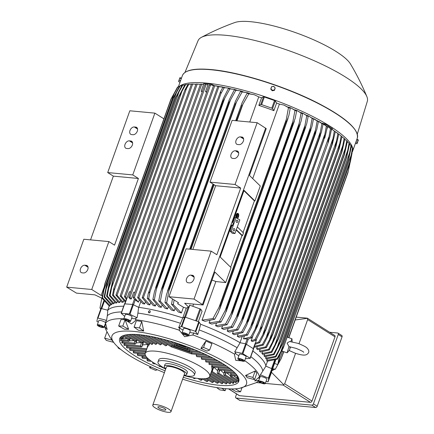 <?xml version="1.0" encoding="UTF-8"?>
<svg xmlns="http://www.w3.org/2000/svg" width="434" height="434" viewBox="0 0 434 434"><rect width="100%" height="100%" fill="white"/><g stroke="black" fill="none" stroke-linecap="round" stroke-linejoin="round"><path stroke-width="0.65" d="M289.12 350.509L295.201 353.189C304.565 356.222 306.86 355.359 308.623 352.582C309.138 351.22 308.666 349.782 307.218 348.274C306.485 347.162 303.393 345.518 297.941 343.348L289.565 341.498L287.102 343.082L288.979 346.614L296.178 348.404C301.191 350.504 303.686 351.806 303.67 352.31L303.664 352.31M290.585 346.967L290.558 347.043C289.223 349.842 290.568 349.175 287.086 352.831L288.979 346.614M290.78 341.591L291.974 338.78L287.346 337.169M287.069 352.837L282.013 351.073L282.214 350.119M287.552 337.24L289.755 330.442M274.532 363.47L277.76 364.598L279.48 356.151L280.31 353.835M277.76 364.598L282.534 351.252M338.455 194.432L338.965 193.011M338.661 194.503L350.352 161.849L352.007 153.381M351.92 153.826L352.072 153.403M279.48 356.151L279.127 356.032M275.536 360.665L271.673 371.45L275.709 359.808M265.847 365.867L267.512 361.224M252.848 350.998A84.391 20.159 19.7 0 1 265.896 366.16L271.798 368.656L268.386 378.182L268.776 378.464L268.082 381.855L266.037 381.399M271.489 372.334L272.183 368.938L271.798 368.656M295.581 353.319L284.666 383.802L283.635 384.611L271.494 372.323L268.082 381.849M123.695 306.198A84.391 20.159 19.7 0 0 107.811 310.239L100.97 308.46L97.558 317.981L106.574 320.368A82.227 19.644 -160.3 0 0 105.907 321.198M183.034 330.008A9.374 2.241 -160.3 0 1 179.687 328.099A82.227 19.644 -160.3 0 0 178.645 327.762L182.741 317.91A84.391 20.159 19.7 0 0 138.625 307.321L132.717 304.462L124.629 303.854M182.741 317.91L184.678 316.983L181.266 326.504L195.354 331.31L197.752 334.527A82.227 19.644 -160.3 0 0 193.83 333.035A9.374 2.241 -160.3 0 1 189.767 332.406M235.499 352.294A82.227 19.644 -160.3 0 0 234.729 351.849L240.094 342.714A84.391 20.159 19.7 0 0 200.687 324.258L198.767 321.784L184.678 316.983M240.094 342.714L245.639 343.826L242.226 353.347L250.234 358.31L245.611 358.723A82.227 19.644 -160.3 0 0 245.432 358.598M253.554 348.822L245.639 343.826M124.965 303.735L129.321 291.773L130.612 291.892M133.151 297.474L209.237 84.983L210.447 85.14L134.394 297.545L133.151 297.474L134.328 299.21L138.451 302.183L139.222 300.035M135.001 292.304L133.71 292.185L131.28 298.966L129.923 298.842L128.741 297.122L204.864 84.516L206.101 84.63L129.978 297.236L131.28 298.966M129.978 297.236L128.741 297.122M204.864 84.516L206.101 84.63M198.349 321.637L202.081 311.221L200.752 309.176L189.62 305.135L188.844 307.31L188.177 307.239L186.246 308.151A84.245 20.127 -160.3 0 0 183.441 307.256L177.718 303.757L178.162 302.514M244.299 336.388L243.436 338.802L248.416 339.003L251.915 337.652L257.422 326.26L323.889 139.916A97.791 23.36 -160.3 0 0 323.824 139.878L326.335 126.088L322.082 123.343M256.722 338.759L255.203 343.739M252.995 335.596L251.14 340.777L252.36 341.547L255.979 340.164A95.258 22.758 19.7 0 0 255.474 339.844A95.258 22.758 19.7 0 0 254.959 339.518L260.508 328.815L262.022 326.672L260.812 330.518L255.979 340.164M328.283 126.918L331.5 129.251L329.661 137.866L327.99 142.428L330.475 128.605L327.816 126.636L327.019 128.855M331.5 129.251A95.258 22.758 -160.3 0 0 330.99 128.931A95.258 22.758 -160.3 0 0 330.475 128.605M259.304 331.142L328.722 137.269M251.14 340.777L254.959 339.518M235.337 352.717A9.374 2.241 -160.3 0 0 237.62 355.05A9.374 2.241 -160.3 0 0 238.857 355.766M234.729 351.849L242.226 353.347M237.816 358.674L239.373 354.323A3.57 0.852 19.7 0 1 241.662 354.307A3.57 0.852 19.7 0 1 245.243 355.761A3.57 0.852 19.7 0 1 246.1 356.732L244.543 361.083A3.57 0.852 -160.3 0 0 243.68 360.117A3.57 0.852 -160.3 0 0 240.1 358.663A3.57 0.852 -160.3 0 0 237.816 358.674A3.57 0.852 -160.3 0 0 238.673 359.645A3.57 0.852 -160.3 0 0 242.253 361.099A3.57 0.852 -160.3 0 0 244.543 361.083M241.407 360.86L235.733 360.318L234.528 354.849L234.751 354.285A81.863 19.557 19.7 0 0 192.88 334.929L184.694 336.719L179.242 330.171A81.863 19.557 19.7 0 0 135.565 319.69L135.218 320.9L131.448 323.943L126.874 320.916M234.642 354.573L235.608 352.012M255.192 370.972L256.841 373.197L254.541 379.62L247.185 377.678A73.145 17.474 -160.3 0 0 245.536 375.448L255.192 370.972L252.892 377.396L245.536 375.448M205.868 341.01L211.922 343.652L209.622 350.07L206.942 351.079A73.145 17.474 -160.3 0 0 200.888 348.442L205.868 341.01L203.568 347.433L200.888 348.442M134.079 327.122L136.379 320.699L141.744 321.529L143.697 331.066A73.145 17.474 -160.3 0 0 138.332 330.236L134.079 327.122L139.444 327.952L143.697 331.066M164.405 372.649A71.442 17.067 19.7 0 1 114.495 343.43A71.442 17.067 19.7 0 1 133.97 331.419A71.442 17.067 19.7 0 1 229.32 364.679A71.442 17.067 19.7 0 1 239.736 388.278A71.442 17.067 19.7 0 1 224.459 388.56A71.442 17.067 19.7 0 1 182.622 379.17M258.935 380.032L258.74 380.374A81.863 19.557 19.7 0 1 255.686 382.886L239.736 388.278M258.74 380.374L254.677 380.911L259.434 376.956A81.863 19.557 19.7 0 0 244.705 360.627M259.293 377.222L260.595 374.835M179.182 330.469L179.752 327.806M239.015 358.967L240.702 359.124L242.866 360.041L243.338 360.795L241.651 360.632L239.492 359.721L239.015 358.967M239.492 359.721L239.736 359.037M241.651 360.632L241.998 359.672M165.072 370.788A63.255 15.114 19.7 0 1 134.855 355.837A63.255 15.114 19.7 0 1 119.659 338.666A63.255 15.114 19.7 0 1 160.151 338.444A63.255 15.114 19.7 0 1 223.575 364.142A63.255 15.114 19.7 0 1 238.771 381.312A63.255 15.114 19.7 0 1 183.289 377.309M120.272 337.836C119.941 338.574 119.947 338.406 120.283 337.332M120.88 340.126C120.478 340.847 120.408 340.668 120.663 339.594L120.999 338.645A63.255 15.114 19.7 0 1 120.912 338.39M122.328 342.491C121.873 343.196 121.742 343.017 121.932 341.949L122.274 340.994A63.255 15.114 19.7 0 1 122.1 340.733M143.567 341.699L142.026 346.565L141.321 346.994L124.043 345.377L124.254 343.408A63.255 15.114 19.7 0 1 124.005 343.142M146.535 349.712L126.706 347.856L126.495 346.837L126.837 345.882A63.255 15.114 19.7 0 1 126.527 345.61M145.759 351.871L129.902 350.384L129.614 349.359L129.95 348.404A63.255 15.114 19.7 0 1 129.587 348.128M145.113 354.041L133.591 352.961L133.227 351.925L133.563 350.976A63.255 15.114 19.7 0 1 133.146 350.688M165.707 369.014A34.232 8.175 19.7 0 1 153.452 362.64A34.232 8.175 19.7 0 1 145.233 353.347A34.232 8.175 19.7 0 1 155.784 351.198A34.232 8.175 19.7 0 1 201.468 367.137A34.232 8.175 19.7 0 1 209.693 376.43A34.232 8.175 19.7 0 1 199.141 378.578A34.232 8.175 19.7 0 1 183.924 375.535M211.689 366.491L212.063 369.801L209.693 376.43M209.367 362.281L208.938 363.475L209.139 364.489L226.602 366.128M206.014 359.737L205.586 360.931L205.928 361.961L222.582 363.518M165.734 368.933A19.351 4.622 19.7 0 1 162.625 367.159A19.351 4.622 19.7 0 1 157.976 361.902L158.757 359.726A19.351 4.622 19.7 0 1 164.719 358.511A19.351 4.622 19.7 0 1 190.542 367.517A19.351 4.622 19.7 0 1 195.191 372.773L194.41 374.949A19.351 4.622 19.7 0 1 183.951 375.453M157.976 361.902A19.351 4.622 19.7 0 1 170.361 361.837A19.351 4.622 19.7 0 1 189.767 369.697A19.351 4.622 19.7 0 1 194.41 374.949M186.723 374.347L187.407 372.437A11.908 2.843 -160.3 0 0 181.195 367.408A11.908 2.843 -160.3 0 0 168.652 363.665A11.908 2.843 -160.3 0 0 164.985 364.414L164.302 366.318A11.908 2.843 19.7 0 1 167.974 365.569A11.908 2.843 19.7 0 1 180.517 369.312A11.908 2.843 19.7 0 1 186.723 374.347A11.908 2.843 19.7 0 1 184.059 375.155M165.842 368.629A11.908 2.843 19.7 0 1 164.302 366.318M152.763 405.172L166.401 367.072A9.673 2.311 19.7 0 1 169.385 366.464A9.673 2.311 19.7 0 1 179.578 369.502A9.673 2.311 19.7 0 1 184.618 373.593L170.98 411.692A9.673 2.311 19.7 0 1 167.996 412.3A9.673 2.311 19.7 0 1 157.802 409.262A9.673 2.311 19.7 0 1 152.763 405.172A9.673 2.311 19.7 0 1 155.741 404.564A9.673 2.311 19.7 0 1 165.934 407.602A9.673 2.311 19.7 0 1 170.98 411.692M159.191 406.739A4.226 1.009 19.7 0 1 163.385 407.949A4.226 1.009 19.7 0 1 165.859 409.707A4.226 1.009 19.7 0 1 164.546 410.119A4.226 1.009 19.7 0 1 159.842 408.671A4.226 1.009 19.7 0 1 157.981 406.886A4.226 1.009 19.7 0 1 159.191 406.739M213.734 367.153L212.172 371.515L211.266 372.025L212.199 371.52L230.611 383.151L229.863 383.84L211.244 372.084M212.193 364.777L211.765 365.971L212.497 367.039L230.145 368.688M140.046 353.564L138.18 353.634A62.512 14.935 19.7 0 1 137.708 353.347M144.636 356.227L142.759 356.298A62.512 14.935 19.7 0 1 142.233 355.999M148.439 358.983L147.831 358.999A62.512 14.935 19.7 0 1 147.251 358.701M208.081 379.967A62.512 14.935 19.7 0 1 207.756 379.902L206.975 379.267M213.485 380.906A62.512 14.935 19.7 0 1 213.186 380.862L212.421 380.238M218.438 381.567A62.512 14.935 19.7 0 1 218.166 381.535L217.407 380.916M222.957 381.947A62.512 14.935 19.7 0 1 222.707 381.936L221.953 381.312M201.767 357.111L201.338 358.3L201.815 359.347L218.085 360.866M196.613 354.399L196.184 355.587L196.803 356.645L213.094 358.169M171.3 346.853L191.546 353.911M150.826 336.399L165.723 345.806L166.835 345.35L167.215 344.281M145.45 335.477L160.347 344.884L161.334 344.346L161.714 343.278M140.513 334.831L155.784 344.471L156.647 343.858L157.032 342.789M136.01 334.457L152.036 344.574L153.153 342.811M145.233 353.347L147.603 346.717L149.242 344.71L149.795 343.164M191.942 351.73L191.595 353.927L207.588 355.424M189.946 349.31L189.593 351.507L201.512 352.625M187.879 347.07L187.591 349.093L194.774 349.761M185.416 346.164L185.595 346.674L187.228 346.826M177.718 343.5L179.231 344.455L179.638 344.14M170.009 341.102L176.578 345.252L177.577 343.451M163.038 339.171L173.92 346.044L174.935 344.211M156.674 337.625L171.267 346.842L172.282 345.008M131.941 334.359L148.162 344.601L149.372 344.205L149.757 343.137M129.316 345.871L127.379 345.931A62.512 14.935 19.7 0 1 127.07 345.659M147.793 344.401L142.602 344.949M143.307 342.903L141.999 346.554L141.066 346.923L140.594 346.034L141.267 342.719M128.323 334.543L141.63 342.947L142.84 342.551L143.225 341.482M126.831 343.408L124.818 343.462A62.512 14.935 19.7 0 1 124.574 343.196M141.012 342.556L136.021 342.931M136.677 341.021L135.706 343.733L134.773 344.102L135.728 343.744L136.9 339.958M134.35 342.969L134.773 344.102L134.301 343.213L134.735 341.064M125.193 335.037L135.327 341.39L136.309 340.896L136.694 339.827M134.073 340.647L129.462 340.858M124.997 341.005L122.871 341.048A62.512 14.935 19.7 0 1 122.697 340.788M130.081 339.035L129.408 340.912L128.475 341.287L129.435 340.923L130.249 338.227M128.052 340.147L128.475 341.287L128.003 340.392L128.204 339.41M122.751 335.965L128.79 339.735L129.777 339.242L130.162 338.173M123.533 336.93L123.115 338.091L122.182 338.466L123.142 338.102L123.598 336.61M126.95 338.618L121.645 338.704A62.512 14.935 19.7 0 1 121.563 338.449M122.182 338.466L121.694 337.771L122.182 338.466M120.685 337.131L122.258 338.081L123.245 337.587L123.63 336.518M141.321 346.994L140.643 345.789M132.37 348.388L130.482 348.453A62.512 14.935 19.7 0 1 130.113 348.176M135.956 350.954L134.09 351.025A62.512 14.935 19.7 0 1 133.667 350.737M227.036 382.056A62.512 14.935 19.7 0 1 226.814 382.056L226.043 381.432M213.761 367.153L212.199 371.52M230.66 381.871A62.512 14.935 19.7 0 1 230.465 381.887L229.673 381.253M217.678 370.777L213.843 367.164M219.854 369.958L218.703 373.169L217.743 373.669L217.244 372.904L218.025 369.079M218.486 367.598L218.063 368.786L218.79 369.855L233.183 371.206M219.881 369.958L218.731 373.175L217.743 373.669L217.293 372.665M233.785 381.377A62.512 14.935 19.7 0 1 233.622 381.415L232.803 380.754M224.02 373.354L220.233 369.99M225.973 372.757L225.235 374.824L224.275 375.323L223.776 374.558L224.318 371.9M226 372.763L225.262 374.83L224.275 375.323L223.825 374.32M236.362 380.531A62.512 14.935 19.7 0 1 236.232 380.591L235.358 379.896M230.383 375.849L226.781 372.833M232.092 375.562L231.767 376.479L230.807 376.978L230.308 376.213L230.611 374.721M232.125 375.567L231.794 376.484L230.807 376.978L230.356 375.974M237.599 376.132L236.948 377.249L237.42 378.247L238.716 378.415M238.277 379.267A62.512 14.935 19.7 0 1 238.185 379.354L237.235 378.611M236.942 378.383L233.557 375.698M238.168 378.361L237.338 378.632L236.91 377.537M238.195 378.367L237.116 378.535L236.888 377.629M231.078 373.24L230.649 374.428L231.121 375.426L237.561 376.077M224.779 370.419L224.356 371.607L224.828 372.611L235.678 373.669M236.899 380.873A63.255 15.114 19.7 0 1 236.769 380.933L236.427 381.882C235.928 382.848 235.749 382.918 235.879 382.099M236.769 380.933L236.232 380.591M238.857 379.636A63.255 15.114 19.7 0 1 238.765 379.723L238.423 380.672C237.978 381.681 237.848 381.784 238.033 380.987M238.765 379.723L238.185 379.354M121.645 338.704L120.999 338.645M122.871 341.048L122.274 340.994M124.818 343.462L124.254 343.408M127.379 345.936L126.837 345.882M130.482 348.453L129.95 348.404M134.09 351.025L133.563 350.976M138.18 353.634L137.659 353.585A63.255 15.114 19.7 0 1 137.187 353.298M145.998 356.352L137.752 355.582L137.318 354.54L137.659 353.585M142.759 356.298L142.233 356.243A63.255 15.114 19.7 0 1 141.706 355.951M148.227 358.793L142.401 358.245L141.891 357.198L142.233 356.243M147.831 358.999L147.294 358.951A63.255 15.114 19.7 0 1 146.714 358.652M151.466 361.327L147.538 360.958L146.952 359.905L147.294 358.951M155.611 363.947L153.213 363.719L152.54 362.656L152.714 362.168M160.651 366.649L159.473 366.54L158.676 365.634M188.307 376.679L186.517 376.229M195.653 378.144L194.345 378.703L192.62 377.613M202.7 379.039A63.255 15.114 19.7 0 1 202.347 378.958L202.005 379.913L200.85 380.341L197.839 378.437M202.347 378.958L202.022 378.752M208.564 380.271A63.255 15.114 19.7 0 1 208.239 380.211L207.902 381.161L206.817 381.638L202.249 378.757M208.239 380.211L207.756 379.902M213.957 381.209A63.255 15.114 19.7 0 1 213.664 381.161L213.322 382.115L212.307 382.636L205.841 378.551M213.664 381.161L213.186 380.862M218.91 381.866A63.255 15.114 19.7 0 1 218.638 381.833L218.297 382.788L217.347 383.347L208.472 377.743M218.638 381.833L218.166 381.535M223.429 382.245A63.255 15.114 19.7 0 1 223.179 382.235L222.837 383.184L221.953 383.786L209.801 376.115M223.179 382.235L222.707 381.936M227.514 382.354A63.255 15.114 19.7 0 1 227.291 382.359L226.949 383.309L226.13 383.954L210.523 374.097M227.291 382.359L226.814 382.056M231.148 382.18A63.255 15.114 19.7 0 1 230.953 382.197L230.465 381.887M230.953 382.197L230.611 383.151M234.3 381.698A63.255 15.114 19.7 0 1 234.132 381.736L233.79 382.69C233.253 383.618 233.025 383.667 233.112 382.821M234.132 381.736L233.622 381.415M241.988 387.774L240.55 391.793L235.261 388.842M240.55 391.793L236.405 391.734L231.393 388.94M252.892 377.396L254.541 379.62M203.568 347.433L209.622 350.07M139.444 327.952L141.744 321.529M193.965 332.759L192.745 335.2M131.562 318.41A9.374 2.241 -160.3 0 0 133.336 318.67A9.374 2.241 -160.3 0 0 135.994 318.377M136.314 317.379L135.473 319.977M258.284 377.748A9.374 2.241 -160.3 0 0 259.483 378.502M113.627 342.339L106.319 340.408L104.665 338.178L112.026 340.126L109.9 337.05L105.592 329.146A81.863 19.557 19.7 0 1 104.838 326.694L107.193 329.471L105.533 323.276A81.863 19.557 19.7 0 1 123.874 318.686M112.026 340.126A73.145 17.474 -160.3 0 0 112.818 341.276L114.495 343.43M125.269 320.227L128.648 329.33A73.145 17.474 -160.3 0 0 124.504 329.27L118.661 326.005L120.961 319.581L124.352 319.674M104.789 326.97L105.24 324.458M105.191 324.74A9.374 2.241 -160.3 0 0 106.053 324.849M118.661 326.005L122.806 326.064L128.648 329.33M122.806 326.064L124.954 320.053M104.665 338.178L106.921 331.874M151.309 367.083L149.584 367.728L155.638 370.37L157.32 369.735M149.584 367.728L150.028 366.491M225.843 388.68L225.127 390.681L221.855 388.284M225.127 390.681L219.761 389.851L216.642 387.567M105.961 320.9L105.484 323.574M200.687 324.258L199.13 329.889A83.051 19.839 19.7 0 1 237.035 347.645M199.13 329.889L197.752 334.527M178.645 327.762L181.266 326.504M182.009 332.878L183.566 328.522A3.57 0.852 19.7 0 1 187.103 328.88A3.57 0.852 19.7 0 1 190.293 330.93L188.736 335.287A3.57 0.852 -160.3 0 0 185.546 333.236A3.57 0.852 -160.3 0 0 182.009 332.878A3.57 0.852 -160.3 0 0 185.199 334.923A3.57 0.852 -160.3 0 0 188.736 335.287M183.349 333.681L183.463 333.111L185.486 333.513L187.396 334.484L187.282 335.053L185.258 334.652L183.349 333.681L183.544 333.128M185.258 334.652L185.638 333.589M138.625 307.321L137.914 313.071A83.051 19.839 19.7 0 1 180.463 323.281M137.914 313.071L137.063 317.786A82.227 19.644 -160.3 0 0 136.222 317.666M124.699 316.386L121.162 313.277L129.305 313.983L137.063 317.786M123.793 318.903L125.355 314.552A3.57 0.852 19.7 0 1 126.457 314.325A3.57 0.852 19.7 0 1 130.216 315.447A3.57 0.852 19.7 0 1 132.082 316.961L130.52 321.312A3.57 0.852 -160.3 0 0 128.659 319.804A3.57 0.852 -160.3 0 0 124.894 318.681A3.57 0.852 -160.3 0 0 123.793 318.903A3.57 0.852 -160.3 0 0 125.659 320.417A3.57 0.852 -160.3 0 0 129.419 321.54A3.57 0.852 -160.3 0 0 130.52 321.312M126.457 320.455L124.932 319.495L125.632 319.147L127.856 319.766L129.381 320.726L128.681 321.073L126.457 320.455L126.809 319.473M128.681 321.073L128.909 320.433M107.811 310.239L107.301 315.784A83.051 19.839 19.7 0 1 121.645 311.921M107.301 315.784L106.574 320.368M98.296 322.099L96.869 321.377L97.558 317.986L100.97 308.46M98.827 320.623A3.57 0.852 19.7 0 1 98.833 320.596A3.57 0.852 19.7 0 1 102.424 320.976A3.57 0.852 19.7 0 1 105.565 322.972A3.57 0.852 19.7 0 1 105.56 323.004A3.57 0.852 19.7 0 1 105.549 323.026M97.265 324.974A3.57 0.852 -160.3 0 0 100.406 326.976A3.57 0.852 -160.3 0 0 104.003 327.355A3.57 0.852 -160.3 0 0 104.008 327.328A3.57 0.852 -160.3 0 0 100.867 325.326A3.57 0.852 -160.3 0 0 97.276 324.947A3.57 0.852 -160.3 0 0 97.265 324.974M101.67 327.041L99.402 326.249L98.366 325.359L99.603 325.261L101.871 326.053L102.907 326.943L101.67 327.041L101.99 326.156M99.402 326.249L99.739 325.31M118.216 347.281A3.57 0.852 -160.3 0 0 117.983 347.466A3.57 0.852 -160.3 0 0 118.84 348.431A3.57 0.852 -160.3 0 0 120.587 349.294M260.454 375.101A82.227 19.644 -160.3 0 0 260.405 374.808L268.386 378.182M260.075 376.864A3.57 0.852 19.7 0 1 260.08 376.837A3.57 0.852 19.7 0 1 263.671 377.217A3.57 0.852 19.7 0 1 266.812 379.218A3.57 0.852 19.7 0 1 266.807 379.245A3.57 0.852 19.7 0 1 266.796 379.273M265.255 383.575A3.57 0.852 -160.3 0 0 262.114 381.573A3.57 0.852 -160.3 0 0 258.523 381.193A3.57 0.852 -160.3 0 0 258.512 381.22A3.57 0.852 -160.3 0 0 261.653 383.222A3.57 0.852 -160.3 0 0 265.25 383.602A3.57 0.852 -160.3 0 0 265.255 383.575M260.85 381.508L263.118 382.3L264.154 383.189L262.923 383.287L260.65 382.495L259.613 381.605L260.85 381.508M260.65 382.495L260.986 381.557M262.923 383.287L263.237 382.397M260.405 374.808L265.896 366.16M250.819 356.661A83.051 19.839 19.7 0 1 262.76 370.788M148.71 312.632L148.678 312.605A1.215 0.998 -49.4 0 1 148.412 312.192L148.542 311.449L149.616 310.603C150.414 311.064 150.473 311.688 149.795 312.48L148.694 312.621M149.616 310.603L149.958 310.766M148.678 312.605A1.215 0.998 -49.4 0 0 150.039 312.518M148.65 312.252A1.014 0.835 130.6 0 1 150.039 310.852M329.645 332.26L337.712 333.014A1.486 0.987 122.3 0 1 338.021 333.117A1.486 0.987 122.3 0 1 338.27 334.473L313.424 403.87A1.486 0.987 122.3 0 1 311.894 405.134L236.215 398.054A1.486 0.987 122.3 0 1 235.906 397.951A1.486 0.987 122.3 0 1 235.657 396.595L236.601 393.953M228.523 388.853L239.183 395.586A1.486 0.987 -57.7 0 0 239.487 395.689L310.467 402.329A1.486 0.987 -57.7 0 0 311.997 401.065L334.994 336.838A1.486 0.987 -57.7 0 0 334.75 335.482L307.348 318.182L307.663 319.576L299.01 343.733M235.906 397.951L239.677 400.332A1.486 0.987 -57.7 0 0 239.986 400.43L315.664 407.515A1.486 0.987 -57.7 0 0 317.194 406.251L342.041 336.855A1.486 0.987 -57.7 0 0 341.791 335.498L338.021 333.117M317.504 405.378L340.956 339.893M296.238 317.102L307.348 318.182M295.207 319.977L307.37 318.323M283.635 384.611L283.136 385.066L265.32 383.401M261.078 383.005L256.315 382.555M255.121 343.24L258.81 342.008A95.258 22.758 19.7 0 1 259.76 342.648L255.116 344.298M258.81 342.008L265.841 329.162A97.791 23.36 19.7 0 1 265.896 329.2L264.17 333.936L259.76 342.648M331.864 144.956A97.791 23.36 -160.3 0 0 331.809 144.918L334.332 131.095L332.493 129.636L335.276 131.735L332.498 143.692L265.896 329.2M265.841 329.162L331.809 144.918M263.026 333.892L332.634 139.493M335.276 131.735A95.258 22.758 -160.3 0 0 334.332 131.095M332.493 129.636L331.766 129.18L331.223 130.694M325.061 124.943L327.431 126.739L324.746 138.224M243.436 338.802L250.819 337.001L257.856 324.122A97.791 23.36 19.7 0 1 257.921 324.16L257.422 326.26M257.921 324.16L323.889 139.916M257.856 324.122L323.824 139.878M327.431 126.739A95.258 22.758 -160.3 0 0 326.335 126.088M255.306 328.343L324.518 135.045M250.819 337.001A95.258 22.758 19.7 0 1 251.915 337.652M240.013 342.665L242.058 336.952M193.58 304.088L192.81 306.241M188.844 307.31L184.667 303.252L203.09 304.977L214.879 272.047L225.691 282.605L215.866 281.525A84.245 20.127 -160.3 0 0 212.009 280.066M189.571 282.892L188.112 282.751A4.166 2.761 122.3 0 1 187.249 282.469A4.166 2.761 122.3 0 1 186.81 278.058A4.166 2.761 122.3 0 1 190.841 275.134L192.3 275.27A4.166 2.761 122.3 0 1 193.163 275.557A4.166 2.761 122.3 0 1 193.602 279.968A4.166 2.761 122.3 0 1 189.571 282.892M203.09 304.977L194.031 299.059L211.179 251.161L186.126 248.818L168.978 296.715L178.407 302.666L177.718 303.757M194.031 299.059L168.978 296.715M192.837 249.441L215.66 185.714L210.002 182.139L235.054 184.483L240.707 188.058L216.837 254.731L211.179 251.161M240.707 188.058L215.66 185.714M235.054 184.483L257.172 122.708L232.119 120.364L210.002 182.139M241.798 137.019A4.166 2.761 122.3 0 1 242.66 137.307A4.166 2.761 122.3 0 1 243.1 141.717A4.166 2.761 122.3 0 1 239.074 144.641L237.61 144.5A4.166 2.761 122.3 0 1 236.747 144.218A4.166 2.761 122.3 0 1 236.313 139.808A4.166 2.761 122.3 0 1 240.338 136.884L241.798 137.019L243.29 137.958M236.828 150.896A4.166 2.761 122.3 0 1 237.691 151.184A4.166 2.761 122.3 0 1 238.13 155.594A4.166 2.761 122.3 0 1 234.105 158.518L232.64 158.383A4.166 2.761 122.3 0 1 231.778 158.095A4.166 2.761 122.3 0 1 231.344 153.685A4.166 2.761 122.3 0 1 235.369 150.761L236.828 150.896L238.32 151.84M225.691 282.605L231.051 267.637L220.174 257.015L231.626 225.04L232.374 225.772L233.351 223.054L232.597 222.316L244.049 190.342L254.921 200.964L260.281 185.991L249.469 175.434L266.232 128.627L257.172 122.708M202.515 304.413L265.657 128.063M229.96 231.034L231.181 231.148L236.053 217.537L239.823 219.919L234.951 233.525L232.255 233.275L229.96 231.034L231.859 225.723L232.374 225.772M231.859 225.723L231.501 225.376M232.955 222.664L234.832 217.423L236.053 217.537M234.951 233.525L231.181 231.148M236.622 222.403A1.188 0.846 -84.7 0 1 236.204 221.031A1.188 0.846 -84.7 0 1 237.127 220.13A1.188 0.846 -84.7 0 1 237.403 220.228A1.188 0.846 -84.7 0 1 237.821 221.595A1.188 0.846 -84.7 0 1 236.904 222.501A1.188 0.846 -84.7 0 1 236.622 222.403M233.606 230.839A1.188 0.846 -84.7 0 1 233.183 229.472A1.188 0.846 -84.7 0 1 234.105 228.566A1.188 0.846 -84.7 0 1 234.382 228.664A1.188 0.846 -84.7 0 1 234.805 230.031A1.188 0.846 -84.7 0 1 233.883 230.937A1.188 0.846 -84.7 0 1 233.606 230.839M236.34 229.646L242.498 235.662L241.971 235.602L230.644 267.241M241.971 235.602L236.221 229.987M237.317 226.922L243.474 232.939L242.498 235.662M254.921 200.964L254.395 200.904L243.067 232.543M254.395 200.904L243.924 190.678M182.757 317.9L186.246 308.151M140.714 301.798L138.728 307.337M134.394 297.545L138.451 302.183M209.237 84.983L210.447 85.14M206.622 92.285L205.521 91.612L206.817 91.731M205.521 91.612L207.951 84.825L206.92 84.69M202.233 91.872L201.132 91.2L202.428 91.319M201.132 91.2L203.546 84.456L201.691 84.277L125.61 296.769L126.902 298.516M125.61 296.769L124.401 296.612L200.448 84.207L201.691 84.277M126.305 299.286L124.401 296.612M272.145 370.131L273.246 370.18A95.258 22.758 19.7 0 1 272.633 370.408L272.047 370.403M273.246 370.18L273.713 369.394M272.612 368.835L275.34 369.139A95.258 22.758 19.7 0 1 274.831 369.437L272.46 369.263M275.34 369.139L281.14 358.685L283.841 351.714M288.86 337.695L347.911 172.786L350.135 162.452M281.14 358.685L283.657 351.649M288.675 337.636L348.388 170.86M267.23 358.972L266.747 360.318L277.028 358.62L284.042 345.768L350.016 161.524L352.549 147.706A95.258 22.758 -160.3 0 1 352.88 148.298L350.151 161.763L283.353 347.813M283.353 347.808L277.359 359.211L267.046 361.224A84.245 20.127 19.7 0 0 266.747 360.318M280.776 351.779L351.296 154.824M277.028 358.62A95.258 22.758 19.7 0 1 277.359 359.211M352.549 147.706L351.328 146.806M266.134 356.667L265.624 358.088A84.245 20.127 19.7 0 1 266.145 358.999L275.937 356.949A95.258 22.758 19.7 0 0 275.498 356.347L282.485 343.495A97.791 23.36 19.7 0 1 282.648 343.712L275.937 356.949M264.528 354.312L263.991 355.815A84.245 20.127 19.7 0 1 264.697 356.726L274.098 354.643A95.258 22.758 19.7 0 0 273.556 354.036L280.527 341.184A97.791 23.36 19.7 0 1 280.711 341.379L346.695 157.081L280.711 341.379L274.098 354.643M262.478 351.914L261.914 353.493A84.245 20.127 19.7 0 1 262.782 354.41L271.885 352.305A95.258 22.758 19.7 0 0 271.25 351.692L278.216 338.835A97.791 23.36 19.7 0 1 278.395 339.008L344.493 154.439L278.395 339.008L271.885 352.305M260.031 349.484L259.44 351.133A84.245 20.127 19.7 0 1 260.449 352.055L269.324 349.934A95.258 22.758 19.7 0 0 268.608 349.316L275.574 336.459A97.791 23.36 19.7 0 1 275.742 336.6L269.324 349.934M257.21 347.016L256.597 348.741A84.245 20.127 19.7 0 1 257.736 349.668L266.438 347.536A95.258 22.758 19.7 0 0 265.641 346.907L272.623 334.055A97.791 23.36 19.7 0 1 272.764 334.164L271.179 338.189L266.438 347.536M254.188 346.891A84.245 20.127 19.7 0 1 254.666 347.249L263.248 345.106A95.258 22.758 19.7 0 0 262.375 344.471L269.378 331.619A97.791 23.36 19.7 0 1 269.481 331.695L267.816 336.09L263.248 345.106M254.395 346.305L262.375 344.471M269.378 331.619L335.346 147.376L337.891 133.558L334.961 131.442M272.623 334.055L338.591 149.811L341.162 135.994L340.213 135.186L338.764 134.198L335.943 146.404L269.481 331.695M336.464 132.386L338.764 134.193A95.258 22.758 -160.3 0 0 337.891 133.558M266.476 336.6L336.258 141.706M256.597 348.741L265.641 346.907M340.213 135.186L341.959 136.623L339.1 149.101L272.764 334.164M341.959 136.623A95.258 22.758 -160.3 0 0 341.162 135.994M269.644 339.252L339.589 143.914M259.44 351.133L268.608 349.316M275.574 336.459L341.547 152.215L344.124 138.403L341.932 136.748M343.75 138.072L344.84 139.021L341.954 151.775L275.742 336.6M344.84 139.021A95.258 22.758 -160.3 0 0 344.124 138.403M272.525 341.867L342.61 146.117M261.914 353.493L271.25 351.692M278.216 338.835L344.184 154.591L346.771 140.779L344.797 139.281M346.771 140.779A95.258 22.758 -160.3 0 1 347.401 141.392L344.363 154.764A97.791 23.36 -160.3 0 0 344.184 154.591M275.096 344.428L345.318 148.309M263.991 355.815L273.556 354.036M280.527 341.184L346.495 156.94L349.077 143.122L347.33 141.804M349.077 143.122A95.258 22.758 -160.3 0 1 349.62 143.73L346.679 157.135A97.791 23.36 -160.3 0 0 346.495 156.94M277.353 346.934L347.688 150.495M265.624 358.088L275.498 356.347M282.485 343.495L348.453 159.251L351.014 145.433L349.516 144.31M351.014 145.433A95.258 22.758 -160.3 0 1 351.459 146.036L348.621 159.468L282.648 343.712M279.257 349.386L349.69 152.665M332.222 128.643L325.31 124.032L321.822 123.142M238.038 334.245L237.306 336.285A84.245 20.127 19.7 0 1 239.074 337.267L247.559 335.119A95.258 22.758 19.7 0 0 246.387 334.457L253.402 321.545A97.791 23.36 19.7 0 1 253.543 321.621L251.584 327.193L247.559 335.119M233.194 331.609L232.445 333.697A84.245 20.127 19.7 0 1 234.355 334.695L242.91 332.553A95.258 22.758 19.7 0 0 241.657 331.885L248.655 318.936A97.791 23.36 19.7 0 1 248.872 319.055L246.838 324.849L242.91 332.553M227.986 328.945L227.221 331.077A84.245 20.127 19.7 0 1 229.293 332.097L237.951 329.959A95.258 22.758 19.7 0 0 236.617 329.281L243.604 316.305A97.791 23.36 19.7 0 1 243.908 316.462L241.798 322.462L237.951 329.959M222.392 326.26L221.617 328.419A84.245 20.127 19.7 0 1 223.857 329.46L232.678 327.334A95.258 22.758 19.7 0 0 231.257 326.65L238.233 313.646A97.791 23.36 19.7 0 1 238.629 313.836L236.454 320.021L232.678 327.334M216.371 323.542L215.589 325.717A84.245 20.127 19.7 0 1 218.031 326.791L227.069 324.681A95.258 22.758 19.7 0 0 225.544 323.981L232.532 310.956A97.791 23.36 19.7 0 1 233.025 311.183L230.79 317.531L227.069 324.681M209.866 320.791L209.085 322.967A84.245 20.127 19.7 0 1 211.765 324.079L221.09 321.995A95.258 22.758 19.7 0 0 219.463 321.285L225.251 310.429L292.852 121.623L294.979 110.372L290.753 107.865L288.464 107.106M215.866 281.525L202.027 320.167A84.245 20.127 19.7 0 1 205 321.323L214.711 319.267A95.258 22.758 19.7 0 0 212.953 318.54L220.011 305.482A97.791 23.36 19.7 0 1 220.705 305.769L218.378 312.377L214.711 319.267M221.617 328.419L231.257 326.65M238.629 313.836L304.597 129.592A97.791 23.36 -160.3 0 0 304.201 129.403L306.773 115.737L303.149 113.382L301.006 112.552M238.233 313.646L304.201 129.403M303.149 113.382L308.2 116.42L306.675 123.907L304.597 129.592M308.2 116.42A95.258 22.758 -160.3 0 0 306.773 115.737M236.508 316.636L304.733 126.104M227.221 331.077L236.617 329.281M243.908 316.462L309.876 132.218A97.791 23.36 -160.3 0 0 309.572 132.061L312.133 118.368L308.786 116.106L306.74 115.265M243.604 316.305L309.572 132.061M308.786 116.106L313.473 119.046L311.883 126.712L309.876 132.218M313.473 119.046A95.258 22.758 -160.3 0 0 312.133 118.368M241.651 319.646L310.147 128.339M232.445 333.697L241.657 331.885M248.872 319.055L314.84 134.811A97.791 23.36 -160.3 0 0 314.623 134.697L317.173 120.972L312.154 117.967M248.655 318.936L314.623 134.697M314.091 118.813L318.426 121.639L316.777 129.511L314.84 134.811M318.426 121.639A95.258 22.758 -160.3 0 0 317.173 120.972M246.485 322.598L315.241 130.58M237.306 336.285L246.387 334.457M253.543 321.621L319.511 137.377A97.791 23.36 -160.3 0 0 319.37 137.301L321.903 123.544L317.265 120.657M253.402 321.545L319.37 137.301M319.099 121.515L323.075 124.205L321.366 132.305L319.511 137.377M323.075 124.205A95.258 22.758 -160.3 0 0 321.903 123.544M251.036 325.495L320.026 132.809M215.589 325.717L225.544 323.981M233.025 311.183L298.993 126.94A97.791 23.36 -160.3 0 0 298.5 126.712L301.066 113.068L297.149 110.637L294.952 109.851M232.532 310.956L298.5 126.712M297.149 110.637L302.585 113.768L301.125 121.091L298.993 126.94M302.585 113.768A95.258 22.758 -160.3 0 0 301.066 113.068M231.051 313.565L298.977 123.864M209.085 322.967L219.463 321.285M225.251 310.435L226.467 308.238A97.791 23.36 19.7 0 1 227.058 308.498L224.774 314.986L221.09 321.995M227.058 308.498L293.031 124.254A97.791 23.36 -160.3 0 0 292.44 123.994L292.852 121.623M226.467 308.238L292.44 123.994M290.753 107.865L296.612 111.082L295.212 118.26L293.031 124.254M296.612 111.082A95.258 22.758 -160.3 0 0 294.979 110.372M202.027 320.167L212.953 318.54M220.705 305.769L286.673 121.531A97.791 23.36 -160.3 0 0 285.979 121.238L288.474 107.627L283.89 105.061L279.398 104.084L252.713 178.602M220.011 305.482L285.979 121.238M283.89 105.061L290.227 108.354L288.898 115.422L286.673 121.531M290.227 108.354A95.258 22.758 -160.3 0 0 288.474 107.627M219.067 307.218L286.321 119.388M279.398 104.084A84.245 20.127 -160.3 0 0 276.621 103.032L273.892 110.654A84.245 20.127 -160.3 0 0 258.843 105.402L261.572 97.78A84.245 20.127 -160.3 0 0 258.762 96.885L254.286 94.737L248.839 93.804L241.977 105.891L236.644 120.788M249.767 122.014L258.762 96.885M258.843 105.402L260.769 104.491L261.615 104.616L271.787 108.164L272.568 108.608L273.892 110.654M276.621 103.032L275.297 100.986L274.516 100.547L264.344 96.999L263.498 96.869L261.572 97.78M190.976 249.268L214.087 184.721M236.969 120.815L242.904 104.247M174.083 299.937L173.318 304.717L181.396 312.968L183.441 307.256M213.816 184.548L190.651 249.241M189.897 249.17L213.175 184.146M235.89 120.717L242.091 102.787L247.038 93.288L254.286 94.737M241.977 105.891A97.791 23.36 -160.3 0 0 241.266 105.69M248.839 93.804A95.258 22.758 -160.3 0 0 247.038 93.288M181.396 312.968A84.245 20.127 19.7 0 0 178.374 312.035L171.522 304.201A95.258 22.758 19.7 0 1 173.318 304.717M171.522 304.201L172.482 298.928M164.947 302.411L166.466 294.648L168.75 288.154A97.791 23.36 19.7 0 1 169.363 288.317L166.634 302.856A95.258 22.758 19.7 0 0 164.947 302.411L171.457 310.022A84.245 20.127 19.7 0 1 174.208 310.804L174.913 308.829M242.856 91.645L240.577 90.918L235.846 90.321L230.497 99.977L162.571 289.679L160.33 301.234A95.258 22.758 19.7 0 0 158.741 300.849L164.996 308.292A84.245 20.127 19.7 0 1 167.519 308.948L168.224 306.984M152.866 299.498L154.509 291.436L156.685 285.252A97.791 23.36 19.7 0 1 157.103 285.344L154.363 299.829A95.258 22.758 19.7 0 0 152.866 299.498L158.925 306.811A84.245 20.127 19.7 0 1 161.264 307.364L161.963 305.422M147.294 298.337L148.265 293.444L220.575 91.493L220.939 93.581L150.05 291.55L148.71 298.619A95.258 22.758 19.7 0 0 147.294 298.337L153.213 305.558A84.245 20.127 19.7 0 1 155.394 306.019L156.077 304.109M142.184 297.675L217.819 86.431L218.915 86.681L143.377 297.637L142.184 297.675L147.826 304.516A84.245 20.127 19.7 0 1 149.866 304.896L150.538 303.024M137.627 297.67L213.555 85.612L214.716 85.813L138.858 297.691L137.627 297.67L142.759 303.67A84.245 20.127 19.7 0 1 144.668 303.974L145.319 302.145M138.858 297.691L144.668 303.974M143.377 297.637L149.866 304.896M148.71 298.619L155.394 306.019M150.05 291.55L148.265 293.444M220.575 91.493L222.816 87.424L228.3 88.064L224.232 87.706A95.258 22.758 -160.3 0 0 222.816 87.424M224.232 87.706L220.939 93.581M154.363 299.829L161.264 307.364M156.685 285.252L223.293 98.621L228.382 88.585L234.284 89.382L229.879 88.916A95.258 22.758 -160.3 0 0 228.382 88.585M156.549 288.746L224.774 98.214L223.071 101.1L157.103 285.344M223.071 101.1A97.791 23.36 -160.3 0 0 222.653 101.013M229.879 88.916L224.774 98.214M160.33 301.234L167.519 308.948M158.741 300.849L160.32 292.95L162.555 286.603A97.791 23.36 19.7 0 1 163.07 286.728L162.571 289.684M162.555 286.603L229.233 99.793L234.262 89.936L240.577 90.918M230.497 99.977L229.038 102.484L163.07 286.728M229.038 102.484A97.791 23.36 -160.3 0 0 228.523 102.359M235.846 90.321A95.258 22.758 -160.3 0 0 234.262 89.936M166.634 302.856L174.208 310.804M168.75 288.154L235.488 101.176L240.469 91.498L247.228 92.692L242.15 91.943A95.258 22.758 -160.3 0 0 240.469 91.498M168.929 290.785L236.53 101.979L235.331 104.073L169.363 288.317M235.331 104.073A97.791 23.36 -160.3 0 0 234.718 103.916M242.15 91.943L236.53 101.979M249.577 93.5L247.228 92.692M236.454 90.028L234.284 89.382M230.383 88.628L228.3 88.064M224.6 87.435L218.915 86.681M217.819 86.431L222.599 86.941M219.078 86.437L214.716 85.813M213.555 85.612L217.152 86.013M213.794 85.617L211.933 85.265M214.439 85.644L211.353 84.283L203.796 83.572L203.242 84.413M200.448 84.207L202.092 84.294M115.927 295.071L191.465 84.109L192.658 84.077L117.023 295.321L115.927 295.071L121.862 302.276A84.245 20.127 19.7 0 1 123.202 302.21L123.75 300.675M112.493 295.228L113.903 288.171L184.792 90.196L186.577 88.308L114.267 290.259L113.35 295.158A95.258 22.758 19.7 0 0 112.493 295.228L118.596 302.579A84.245 20.127 19.7 0 1 119.822 302.433L120.354 300.963M109.368 295.619L112.623 281.183A97.791 23.36 19.7 0 1 112.845 281.151L110.149 295.5A95.258 22.758 19.7 0 0 109.368 295.619L115.683 303.1A84.245 20.127 19.7 0 1 116.779 302.867L117.283 301.456M108.918 284.666L109.715 281.737A97.791 23.36 19.7 0 1 109.948 281.682L107.258 296.031A95.258 22.758 19.7 0 0 106.558 296.205L113.138 303.86A84.245 20.127 19.7 0 1 114.099 303.529L114.581 302.183M104.089 297.002L107.144 282.496A97.791 23.36 19.7 0 1 107.372 282.415L104.697 296.775A95.258 22.758 19.7 0 0 104.089 297.002L111.017 304.89A84.245 20.127 19.7 0 1 111.815 304.44L112.276 303.16M101.995 298.044L104.941 283.483A97.791 23.36 19.7 0 1 105.153 283.369L102.505 297.746A95.258 22.758 19.7 0 0 101.995 298.044L109.39 306.23A84.245 20.127 19.7 0 1 109.992 305.639L110.431 304.424M109.194 306.084L107.719 310.218M102.505 297.746L109.992 305.639M105.153 283.369L171.121 99.126A97.791 23.36 -160.3 0 0 170.909 99.24L177.511 87.131A95.258 22.758 -160.3 0 1 178.021 86.833L171.121 99.126M104.941 283.483L170.909 99.24M103.872 290.075L174.392 93.115M104.697 296.775L111.815 304.44M107.372 282.415L173.34 98.171A97.791 23.36 -160.3 0 0 173.112 98.252L179.605 86.089A95.258 22.758 -160.3 0 1 180.218 85.861L173.34 98.171M107.144 282.496L173.112 98.252M106.129 289.001L176.567 92.279M107.258 296.031L114.099 303.529M106.558 296.205L108.918 284.661M109.948 281.682L175.916 97.438A97.791 23.36 -160.3 0 0 175.683 97.493L182.074 85.292A95.258 22.758 -160.3 0 1 182.779 85.118L175.916 97.438M109.715 281.737L175.683 97.493M108.755 288.127L179.09 91.688M110.149 295.5L116.779 302.867M112.547 281.389L178.651 96.766L112.547 281.389M112.845 281.151L178.813 96.907A97.791 23.36 -160.3 0 0 178.591 96.939L184.889 84.706A95.258 22.758 -160.3 0 1 185.671 84.587L178.813 96.907M111.712 287.433L181.933 91.319M113.35 295.158L119.822 302.433M114.267 290.259L113.903 288.171M184.792 90.196L188.009 84.315A95.258 22.758 -160.3 0 1 188.866 84.245L186.577 88.308M117.023 295.321L123.202 302.21M121.287 296.14L120.126 295.939L195.989 84.06L197.215 84.082L121.287 296.14L125.627 301.174M125.307 302.069L120.126 295.939M200.367 84.435L197.215 84.082M195.989 84.06L196.336 84.066M195.902 84.294L192.658 84.077M191.465 84.109L192.87 84.071M191.389 84.326L188.866 84.245M187.819 84.646L185.671 84.587M184.618 85.172L182.779 85.118M181.716 85.91L180.218 85.861M179.139 86.876L178.021 86.833M102.359 295.831L101.16 295.44L103.965 287.617M138.413 178.482L113.361 176.139L107.708 172.569L132.761 174.913L138.413 178.482L114.538 245.161L108.885 241.586L83.833 239.242L66.684 287.14L76.476 293.129L94.9 294.854L102.196 298.364M101.16 295.44L91.737 289.489L108.885 241.586M163.895 118.829L154.878 113.133L129.826 110.789L107.708 172.569M132.761 174.913L154.878 113.133M135.75 127.097A4.166 2.761 122.3 0 1 136.607 127.384A4.166 2.761 122.3 0 1 137.046 131.79A4.166 2.761 122.3 0 1 133.021 134.719L131.556 134.578A4.166 2.761 122.3 0 1 130.694 134.296A4.166 2.761 122.3 0 1 130.26 129.885A4.166 2.761 122.3 0 1 134.285 126.961L135.75 127.097L137.236 128.035M130.775 140.974A4.166 2.761 122.3 0 1 131.638 141.262A4.166 2.761 122.3 0 1 132.077 145.672A4.166 2.761 122.3 0 1 128.052 148.596L126.587 148.461A4.166 2.761 122.3 0 1 125.724 148.173A4.166 2.761 122.3 0 1 125.29 143.762A4.166 2.761 122.3 0 1 129.316 140.838L130.775 140.974L132.267 141.918M90.543 239.872L113.361 176.139M91.737 289.489L66.684 287.14M86.247 265.348A4.166 2.761 122.3 0 1 87.109 265.635A4.166 2.761 122.3 0 1 87.549 270.04A4.166 2.761 122.3 0 1 83.518 272.964L82.059 272.829A4.166 2.761 122.3 0 1 81.196 272.541A4.166 2.761 122.3 0 1 80.757 268.136A4.166 2.761 122.3 0 1 84.787 265.212L86.247 265.348L87.739 266.286M100.797 308.943L100.303 308.563A95.258 22.758 19.7 0 1 99.972 307.972L100.905 308.639M101.816 298.18L99.972 307.972M178.922 86.865A92.876 22.188 19.7 0 1 179.426 86.388M180.007 85.937A92.876 22.188 19.7 0 1 206.248 83.089A92.876 22.188 19.7 0 1 297.534 109.297A92.876 22.188 19.7 0 1 352.554 147.717M352.782 148.916A92.876 22.188 19.7 0 1 352.5 151.537A92.876 22.188 19.7 0 1 352.229 152.166M184.976 72.402L198.05 40.709A89.903 21.478 19.7 0 1 201.419 37.34A89.903 21.478 19.7 0 1 225.669 35.295A89.903 21.478 19.7 0 1 312.057 59.794A89.903 21.478 19.7 0 1 366.855 96.576A89.903 21.478 19.7 0 1 367.316 101.317L357.307 134.106M201.419 37.34C212.231 31.573 223.347 26.648 234.756 22.557A64.004 15.288 19.7 0 1 250.646 21.7A64.004 15.288 19.7 0 1 310.164 38.295A64.004 15.288 19.7 0 1 350.477 63.993C356.699 74.393 362.157 85.254 366.855 96.576M180.186 81.663L181.347 78.505M180.159 81.706L181.314 78.494M180.446 80.659L179.123 80.198L179.828 77.816L178.607 81.391M181.179 78.614L179.855 78.153M179.909 77.713L181.45 78.055M178.613 81.418L179.123 80.198M179.991 82.14L178.662 81.673M181.097 79.205L180.707 80.306M355.587 142.846L357.28 138.202A92.876 22.188 19.7 0 0 308.862 98.941A92.876 22.188 19.7 0 0 211.022 69.755A92.876 22.188 19.7 0 0 182.394 75.587L178.363 86.838M358.354 140.008L356.954 139.271L355.951 141.875L355.495 143.356L357.036 143.692L358.354 140.008L357.036 143.692M358.327 139.878L356.819 143.817M356.683 139.835L358.007 140.296M355.951 141.875L357.28 142.336M274.407 90.38L274.847 88.986A1.937 1.877 -168.5 0 1 271.559 89.567A1.937 1.877 -168.5 0 1 271.196 87.717L270.756 89.111L272.216 90.766L274.407 90.38L275.205 88.01L274.483 87.136A1.937 1.877 -168.5 0 1 274.847 88.986L275.205 88.01M273.653 86.583A1.937 1.877 -168.5 0 1 274.483 87.136L273.745 86.35L272.655 86.502A1.937 1.877 -168.5 0 1 273.653 86.583M271.196 87.717A1.937 1.877 -168.5 0 1 272.655 86.502L271.554 86.735L271.196 87.717M270.821 88.775L272.281 90.435L274.472 90.05M272.216 90.766L272.281 90.435M236.763 214.646L236.503 215.844L236.628 214.618M236.552 217.304L237.848 214.146L237.311 215.644L238.141 216.36L238.044 216.631L237.214 215.92L236.676 217.412L236.297 217.255L236.676 217.412M237.317 214.407L237.718 214.038M236.53 216.615L236.297 217.255M237.17 216.045L238.044 216.631M236.85 218.042A2.235 1.15 101.2 0 0 238.228 216.235A2.235 1.15 101.2 0 0 237.87 213.799A2.235 1.15 101.2 0 0 237.696 213.691M236.617 217.895A2.235 1.15 -78.8 0 1 236.351 215.318A2.235 1.15 -78.8 0 1 237.827 213.702A2.235 1.15 -78.8 0 1 238.12 213.848A2.235 1.15 -78.8 0 1 238.445 216.42A2.235 1.15 -78.8 0 1 236.953 218.08A2.235 1.15 -78.8 0 1 236.883 218.063M237.311 218.335A2.528 1.302 101.2 0 0 238.673 216.11A2.528 1.302 101.2 0 0 238.217 213.577A2.528 1.302 101.2 0 0 237.881 213.409A2.528 1.302 101.2 0 0 236.362 214.803A2.528 1.302 101.2 0 0 236.188 217.624M235.922 217.526A2.528 1.302 -78.8 0 1 236.123 214.721A2.528 1.302 -78.8 0 1 237.631 213.36A2.528 1.302 -78.8 0 1 237.756 213.398M237.241 214.342L236.59 216.631L237.241 214.342L236.839 214.711M236.443 215.828L236.21 216.468L236.59 216.631M271.575 368.564L274.592 360.149M268.776 378.464L275.416 359.905M132.527 304.44L134.399 299.216M133.553 304.755L135.359 299.699M184.689 316.977L188.177 307.239M185.513 317.162L189.799 305.189M195.685 320.71L199.971 308.737M196.521 321.003L200.752 309.176M245.476 343.793L247.288 338.742M246.485 344.195L248.357 338.965M253.31 348.502L255.181 343.272M213.072 367.093L212.172 371.515M159.598 338.308L171.897 346.077L191.513 352.923M149.242 344.71L149.323 344.314M166.233 340.028L174.549 345.28L189.517 350.509L198.577 351.35M173.524 342.16L177.208 344.488L187.515 348.09L191.502 348.453M141.999 346.554L142.791 342.659M135.706 343.733L136.26 341.005M129.408 340.912L129.728 339.355M123.115 338.091L123.196 337.701M219.365 369.909L218.703 373.169M225.658 372.73L225.235 374.824M231.957 375.551L231.767 376.479M225.262 374.83L236.427 381.882M231.794 376.484L238.423 380.672M238.299 377.374L236.948 377.249M236.801 375.003L230.649 374.428M234.631 372.567L224.356 371.607M231.886 370.083L218.063 368.786M228.615 367.544L211.765 365.971M224.861 364.961L208.938 363.475M220.624 362.336L205.586 360.931M215.91 359.661L201.338 358.3M210.691 356.943L196.184 355.587M204.94 354.177L191.519 352.918M153.511 336.936L166.835 345.35M147.918 335.873L161.334 344.346M142.781 335.097L156.647 343.858M138.072 334.598L152.773 343.88M133.797 334.37L149.372 344.205M129.967 334.419L142.84 342.551M126.603 334.766L136.309 340.896M123.75 335.439L129.777 339.242M121.498 336.486L123.245 337.587M121.124 337.408L120.468 337.348M128.003 340.283L120.663 339.594M134.301 343.104L121.932 341.949M140.594 345.925L123.912 344.363M146.882 348.741L126.495 346.837M146.106 350.9L129.614 349.359M145.336 353.059L133.227 351.925M145.401 355.294L137.318 354.54M147.088 357.687L141.891 357.198M149.898 360.177L146.952 359.905M153.641 362.759L152.54 362.656M195.175 378.068L195.588 378.329M200.009 378.649L202.005 379.913M204.045 378.73L207.902 381.161M207.213 378.258L213.322 382.115M209.291 377.097L218.297 382.788M210.143 375.166L222.837 383.184M210.864 373.153L226.949 383.309M218.731 373.175L233.79 382.69M253.499 348.621L250.087 358.148M246.311 344.081L242.899 353.607M199.287 322.077L195.875 331.603M198.767 321.784L195.354 331.31M185.242 317.064L181.83 326.59M133.395 304.673L129.988 314.2M132.717 304.462L129.305 313.983M124.753 303.713L121.341 313.239M101.41 308.471L98.003 317.997M338.27 334.473L342.041 336.855M313.424 403.87L317.194 406.251M311.894 405.134L315.664 407.515M236.215 398.054L239.986 400.43M284.666 383.802L311.997 401.065M307.663 319.576L334.994 336.838M228.68 388.859L239.487 395.689M283.136 385.066L310.467 402.329M190.841 275.134L194.128 277.207M192.3 275.27L193.792 276.208M235.369 150.761L238.657 152.839M240.338 136.884L243.626 138.961M101.117 308.417L103.867 300.746L101.117 308.417M332.135 128.339L331.826 129.213M325.31 124.032L325.001 124.905M324.301 123.641L324.052 124.346M275.297 100.986L272.568 108.608M274.516 100.547L271.787 108.164M264.344 96.999L261.615 104.616M263.498 96.869L260.769 104.491M212.378 84.603L212.134 85.292M211.353 84.283L211.043 85.151M203.796 83.572L203.481 84.446M129.316 140.838L132.603 142.916M134.285 126.961L137.573 129.034M101.735 308.563L104.328 301.326M84.787 265.212L88.075 267.284M211.304 69.597A92.578 22.118 19.7 0 1 299.086 94.324A92.578 22.118 19.7 0 1 356.336 131.925M290.379 346.94L289.901 348.41L290.107 346.907M292.142 341.791L291.979 338.797M124.721 303.713L126.544 298.619M261.604 328.543L328.766 140.969M253.554 348.659L255.371 343.582M211.727 366.258L211.662 366.594M146.952 348.545L147.799 344.374M173.953 346.055L189.549 351.497M176.611 345.263L187.548 349.077M179.264 344.466L185.546 346.657M224.052 375.231L235.841 382.674M230.584 376.88L237.941 381.529M237.116 378.535L238.977 379.712M122.437 338.531L120.039 338.308M128.735 341.352L120.571 340.587M135.028 344.173L121.965 342.952M217.521 373.576L233.118 383.423M105.56 323.004L104.003 327.355M98.833 320.596L97.276 324.947M118.086 347.167L117.983 347.466M260.08 376.837L258.523 381.193M266.807 379.245L265.25 383.602M253.64 348.784L250.234 358.31M124.569 303.751L121.162 313.277M271.494 372.329L268.082 381.855M265.51 330.784L332.498 143.692M269.134 332.997L335.943 146.404M272.476 335.167L339.1 149.101M275.525 337.299L341.954 151.775M332.352 128.583L332.07 129.365M323.824 124.211L325.207 125.035M237.832 316.771L305.753 127.064M243.176 319.196L310.961 129.885M248.232 321.534L315.854 132.685M252.962 323.943L320.449 135.462M232.157 314.303L300.214 124.227M226.13 311.791L294.317 121.363M219.718 309.23L288.019 118.471M189.691 249.149L213.002 184.038M235.684 120.695L242.091 102.787M155.584 287.737L223.293 98.621M161.388 289.266L229.233 99.793M167.524 290.992L235.488 101.176M196.157 84.06L197.416 84.087M357.28 138.202C358.983 129.761 346.831 118.569 320.818 104.627C288.675 87.473 240.463 72.055 211.239 69.576C194.427 68.051 184.813 70.053 182.394 75.587M352.5 151.537L355.592 142.9"/></g></svg>
